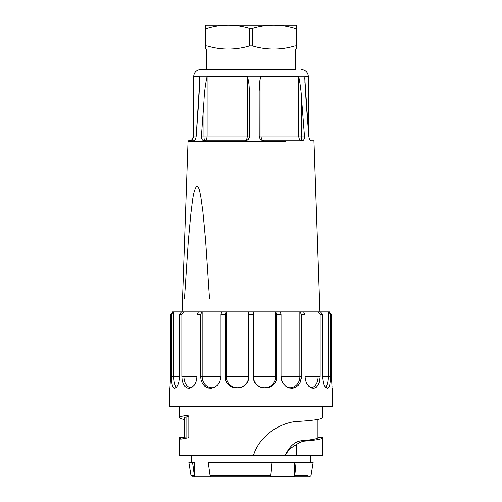 <?xml version="1.0" encoding="UTF-8"?>
<svg xmlns="http://www.w3.org/2000/svg" width="502" height="502" viewBox="0 0 502 502"><rect width="100%" height="100%" fill="white"/><g stroke="black" fill="none" stroke-linecap="round" stroke-linejoin="round"><path stroke-width="0.75" d="M296.073 462.442L294.724 476.304L270.716 476.304L272.065 462.442L208.23 462.442L210.068 475.695L270.86 475.695L272.065 462.442L208.23 462.442L210.068 475.695L208.23 462.442L313.135 462.442L296.073 462.442L294.724 476.304L294.724 462.442L296.073 462.442L294.724 476.304L270.716 476.304L272.065 462.442L313.135 462.442L311.002 475.695L309.583 476.9L192.417 476.9L309.583 476.9L310.995 475.695L313.135 462.442L311.002 475.695L309.583 476.9L192.417 476.9M192.542 462.442L194.6 462.442L194.6 476.31L192.542 462.442L194.6 462.442L194.6 476.31L194.381 475.695L191.011 475.695L194.356 475.695L192.542 462.442L194.6 462.442L194.6 476.31L194.381 475.695L191.011 475.695L194.356 475.695L192.542 462.442L188.865 462.442L192.542 462.442L188.865 462.442L190.998 475.695L194.356 475.695L191.011 475.695L188.865 462.442L190.998 475.695M270.86 475.695L210.068 475.695L210.288 476.304L210.068 475.695L270.86 475.695L270.716 476.304L294.724 476.304L294.724 462.442L294.724 476.304M332.255 406.52L169.745 406.52L169.745 388.335L169.745 406.52L332.255 406.52L332.255 388.335L332.255 406.52M331.402 376.412C332.33 391.767 332.324 391.767 331.395 376.412C332.324 391.767 332.33 391.767 331.402 376.412L331.402 314.271L330.573 314.271L328.214 311.886L329.864 311.886L329.048 311.886L331.402 314.271L331.402 376.412M330.573 376.412L330.573 314.271L328.214 311.886L329.048 311.886L331.402 314.271L330.573 314.271L330.573 376.412L328.226 376.412A11.358 3.884 -90 0 1 325.528 387.224A11.358 3.884 90 0 0 328.226 376.412L328.214 311.886L328.214 376.412L330.573 376.412L330.554 378.157L329.732 385.122L328.873 387.293L327.097 388.31L328.873 387.293L329.732 385.122L330.58 376.412M322.535 376.412L323.646 383.603L324.907 386.364L327.097 388.31L324.907 386.364L323.646 383.603L322.535 376.412L328.214 376.412L322.535 376.412L322.535 314.271L320.144 314.271L318.073 311.886L328.214 311.886L320.464 311.886L322.535 314.271L322.535 376.412M320.144 376.412L320.144 314.271L318.073 311.886L320.464 311.886L322.535 314.271L320.144 314.271L320.144 376.412L318.073 376.412L318.073 311.886L318.073 376.412L311.428 376.412L318.067 376.412M179.49 376.412L178.844 381.972L177.777 385.122L176.434 387.293L175.029 388.284L173.73 387.983L172.675 386.364L171.948 383.603L171.427 376.412L171.948 383.603L172.675 386.364L173.73 387.983L174.916 388.31L176.434 387.293L177.777 385.122L178.844 381.972L179.49 376.412L171.427 376.412L171.427 314.271L171.427 376.412L179.465 376.412L179.465 314.271L181.536 311.886L183.927 311.886L183.927 376.412A11.358 7.304 -90 0 0 191.136 387.764A11.358 7.304 90 0 1 183.927 376.412L183.927 311.886L181.856 314.271L179.465 314.271L181.536 311.886L173.786 311.886L171.427 314.271L170.598 314.271L170.598 376.412L170.598 314.271L172.952 311.886L173.786 311.886L173.786 376.412A11.358 3.884 -90 0 0 176.491 387.23A11.358 3.884 90 0 1 173.786 376.412L173.786 311.886L171.427 314.271L170.598 314.271L172.952 311.886L172.136 311.886L172.136 312.715L172.136 311.886L303.503 311.886L305.04 314.271L305.04 376.412L305.454 380.033L306.81 383.603L308.899 386.364L311.403 387.983L313.945 388.284L316.247 387.293L318.117 385.122L319.435 381.972L320.169 376.412L318.099 376.412A11.358 7.298 -90 0 1 310.895 387.764A11.358 7.298 90 0 0 318.099 376.412M301.376 376.412L301.376 314.271L299.838 311.886L280.204 311.886L281.026 314.271L276.533 314.271L275.717 311.886L280.204 311.886L281.026 314.271L281.026 376.412L299.838 376.412L299.838 311.886L299.838 376.412L301.376 376.412L301.376 314.271L305.04 314.271L301.376 314.271L299.838 311.886L318.073 311.886L303.503 311.886L305.04 314.271L305.04 376.412L305.454 380.033L306.81 383.603L308.899 386.364L311.403 387.983L313.945 388.284L316.247 387.293L318.117 385.122L319.435 381.972L320.169 376.412M276.533 376.412L276.533 314.271L275.717 311.886L253.391 311.886L253.391 314.271L248.609 314.271L248.609 311.886L253.391 311.886L253.391 376.412L275.717 376.412L275.717 311.886L275.717 376.412L276.533 376.412L276.533 314.271L281.026 314.271L281.026 376.412L281.547 380.033L283.247 383.603L285.908 386.364L289.171 387.983L292.578 388.284L295.747 387.293L298.401 385.122L300.328 381.972L301.313 378.157L301.413 376.412L299.876 376.412A11.358 9.833 -90 0 1 287.74 387.45A11.358 9.833 90 0 0 299.876 376.412M220.974 376.412L220.974 314.271L221.796 311.886L202.162 311.886L200.624 314.271L196.96 314.271L198.497 311.886L202.162 311.886L200.624 314.271L200.624 376.412L202.162 376.412L202.162 311.886L202.162 376.412A11.358 9.839 -90 0 0 214.304 387.45A11.358 9.839 90 0 1 202.162 376.412L220.974 376.412L220.974 314.271L225.467 314.271L225.467 376.412L226.283 376.412L226.283 311.886L225.467 314.271L220.974 314.271L221.796 311.886L226.283 311.886L225.467 314.271L225.467 376.412C224.501 391.742 249.274 391.792 248.653 376.412A11.358 11.182 90 0 1 237.471 387.764A11.358 11.182 90 0 1 226.283 376.412L226.283 311.886L248.609 311.886L248.609 376.412L248.609 314.271L253.391 314.271L253.391 376.412C252.744 391.742 277.518 391.792 276.577 376.412L275.755 376.412A11.358 11.182 -90 0 1 264.573 387.764A11.358 11.182 -90 0 1 253.391 376.412L253.391 376.412C252.744 391.742 277.518 391.792 276.577 376.412M196.96 376.412L196.96 314.271L198.497 311.886L183.927 311.886L181.856 314.271L181.856 376.412L196.96 376.412L196.96 314.271L200.624 314.271L200.624 376.412L201.064 380.033L202.532 383.603L204.91 386.364L207.966 387.983L211.329 388.284L214.636 387.293L217.548 385.122L219.744 381.972L221.018 376.412L200.624 376.412L201.064 380.033L202.532 383.603L204.91 386.364L207.966 387.983L211.329 388.284L214.636 387.293L217.548 385.122L219.744 381.972L221.018 376.412M179.465 376.412L179.465 314.271L181.856 314.271L181.856 376.412L182.151 380.033L183.148 383.603L184.799 386.364L186.989 387.983L189.467 388.284L191.977 387.293L194.243 385.122L195.975 381.972L196.997 376.412L181.856 376.412L182.151 380.033L183.148 383.603L184.799 386.364L186.989 387.983L189.467 388.284L191.977 387.293L194.243 385.122L195.975 381.972L196.997 376.412M170.598 376.412C169.67 391.767 169.676 391.767 170.605 376.412L170.598 376.412C169.67 391.767 169.676 391.767 170.605 376.412C169.676 391.767 169.67 391.767 170.598 376.412L170.598 314.271L170.598 376.412C169.67 391.767 169.676 391.767 170.605 376.412M322.698 455.276L179.302 455.276L179.302 437.738L179.302 455.276L322.698 455.276L322.698 437.738L322.698 455.276M188.909 415.141C182.577 415.92 179.377 416.754 179.302 417.651C179.327 418.273 180.921 418.869 184.083 419.452C180.921 418.869 179.327 418.273 179.302 417.651C179.377 416.754 182.577 415.92 188.909 415.141L188.909 437.662L180.77 439.162L188.909 437.662L188.909 415.141M179.942 437.706L180.67 439.181L179.942 437.706L185.169 437.706L184.548 437.217L185.508 438.133L185.169 437.706L179.942 437.706L179.747 437.217L179.942 437.706M179.302 437.775L179.747 437.217L179.302 437.775M298.797 421.385C282.739 421.511 259.992 434.136 253.504 455.276L285.362 455.276L253.504 455.276C259.992 434.136 282.739 421.511 298.797 421.385C314.315 420.381 322.284 419.132 322.698 417.651C322.284 419.132 314.315 420.381 298.797 421.385M301.727 440.693C312.313 439.808 317.71 438.792 317.917 437.644C317.71 438.792 312.313 439.808 301.727 440.693L304.915 441.082C316.542 440.128 322.466 439.024 322.698 437.775L322.253 437.217L317.917 437.217L322.253 437.217L322.698 437.775C322.466 439.024 316.542 440.128 304.915 441.082L301.727 440.693C294.843 441.478 289.384 446.341 285.349 455.276C287.734 450.733 291.398 447.207 296.356 444.703C299.211 442.513 302.066 441.302 304.915 441.082C302.066 441.302 299.211 442.513 296.356 444.703L296.356 455.276L296.356 444.703C291.398 447.207 287.734 450.733 285.356 455.276M313.894 439.162L315.156 438.905L313.894 439.162M184.083 417.52L188.909 416.422L184.083 417.52L184.083 437.217L184.083 417.52M301.765 101.278C301.344 92.738 300.322 84.449 298.696 76.411L260.72 76.63L259.91 80.063L259.157 91.333L259.208 135.992C259.509 138.897 261.096 140.491 263.97 140.767L285.412 140.767L263.97 140.767C261.096 140.491 259.509 138.897 259.208 135.992L261.009 135.992C261.209 138.979 262.182 140.573 263.926 140.767C262.182 140.573 261.209 138.979 261.009 135.992L261.009 76.411L259.91 80.063L259.157 91.333L259.208 135.992L298.696 135.992C298.935 138.979 299.857 140.573 301.464 140.767C299.857 140.573 298.935 138.979 298.696 135.992L298.696 76.411L261.009 76.411L261.009 135.992L301.765 135.992L301.464 140.767L301.765 101.278C301.344 92.738 300.322 84.449 298.696 76.411L298.696 135.992L304.45 135.992L301.765 101.278L301.765 135.992L304.45 135.992L301.765 101.278M302.173 140.767C303.804 140.491 304.563 138.897 304.45 135.992C304.563 138.897 303.804 140.491 302.173 140.767L285.412 140.767L302.173 140.767M285.437 141.25L188.037 141.25L182.075 311.886L188.037 141.25L285.437 141.25M198.729 101.278L199.815 79.385L199.564 76.411L193.64 76.411L199.564 76.411L199.564 87.599L199.564 76.411L199.815 79.385L196.207 135.992L198.729 101.278M193.709 140.767C194.989 140.491 195.824 138.897 196.207 135.992L193.232 135.992L192.617 138.947L193.232 135.992L196.207 135.992C195.824 138.897 194.989 140.491 193.709 140.767L188.081 140.767L188.037 141.25L188.081 140.767L193.709 140.767M193.64 130.671L193.232 135.992L193.64 130.671M313.919 140.767L310.807 140.767C309.822 140.491 309.138 138.897 308.768 135.992C309.138 138.897 309.822 140.491 310.807 140.767L313.919 140.767L313.963 141.25L319.925 311.886L313.919 140.767M306.082 101.278L308.768 135.992L304.77 78.086L306.082 101.278M304.915 76.411L304.915 83.081L304.915 76.411L308.36 76.411L308.36 130.671L308.328 76.103C307.638 72.081 305.26 69.897 301.187 69.552C305.26 69.897 307.638 72.081 308.328 76.103L282.356 76.103L308.328 76.103L304.915 76.411L304.77 78.086M249.494 101.278C249.055 93.027 249.983 84.21 247.266 76.411L207.094 76.411C205.343 84.474 204.295 92.763 203.956 101.278L201.44 135.992C201.371 138.897 202.281 140.491 204.163 140.767L244.882 140.767C247.793 140.491 249.387 138.897 249.663 135.992L249.494 101.278C249.055 93.027 249.983 84.21 247.266 76.411L207.094 76.411C205.343 84.474 204.295 92.763 203.956 101.278L201.44 135.992C201.371 138.897 202.281 140.491 204.163 140.767L244.882 140.767C247.793 140.491 249.387 138.897 249.663 135.992L249.494 101.278L249.494 135.992C249.136 138.979 247.58 140.573 244.838 140.767C246.294 140.573 247.103 138.979 247.266 135.992C247.103 138.979 246.294 140.573 244.838 140.767C247.58 140.573 249.136 138.979 249.494 135.992L249.494 101.278M278.447 69.552L200.813 69.552L278.447 69.552M295.452 69.552L275.309 69.552L295.452 69.552L295.452 49.001L295.452 69.552M209.51 298.979L205.619 240.583L202.877 211.606L200.9 197.355C199.978 193.37 199.426 186.48 196.608 186.104C192.555 192.586 192.366 203.762 190.961 212.685L188.281 241.324L184.454 298.979L209.51 298.979L205.619 240.583L202.877 211.606L200.9 197.355C199.978 193.37 199.426 186.48 196.608 186.104C192.555 192.586 192.366 203.762 190.961 212.685L188.281 241.324L184.454 298.979L209.51 298.979M204.829 140.767C204.308 140.573 204.019 138.979 203.956 135.992C204.019 138.979 204.308 140.573 204.829 140.767C206.14 140.573 206.893 138.979 207.094 135.992C206.893 138.979 206.14 140.573 204.829 140.767M251 49.001L205.594 49.001L205.594 45.839L207.031 45.839L207.031 28.307A95.637 82.824 90 0 1 228.297 25.1L205.594 25.1L205.594 45.839L207.031 45.839L207.031 28.307L205.594 28.307L205.594 49.001L228.297 49.001A96.961 83.972 90 0 1 207.031 45.839A96.961 83.972 90 0 0 228.297 49.001L273.703 49.001A96.961 83.972 -90 0 1 252.443 45.839L252.443 28.307A95.637 82.824 -90 0 1 273.703 25.1L228.297 25.1A95.637 82.824 90 0 1 249.557 28.307L249.557 45.839L252.443 45.839L252.443 28.307L249.557 28.307L249.557 45.839A96.961 83.972 90 0 1 228.297 49.001L251 49.001M296.406 49.001L228.297 49.001A96.961 83.972 90 0 0 249.557 45.839L252.443 45.839A96.961 83.972 -90 0 0 273.703 49.001A96.961 83.972 -90 0 0 294.969 45.839L296.406 45.839L296.406 25.1L273.703 25.1A95.637 82.824 -90 0 1 294.969 28.307L294.969 45.839L296.406 45.839L296.406 28.307L294.969 28.307L294.969 45.839A96.961 83.972 -90 0 1 273.703 49.001L296.406 49.001L296.406 45.839L296.406 49.001M210.068 475.695L210.288 476.304M299.832 376.412L281.026 376.412L281.547 380.033L283.247 383.603L285.908 386.364L289.171 387.983L292.578 388.284L295.747 387.293L298.401 385.122L300.328 381.972L301.413 376.412M248.609 376.412L225.467 376.412C224.501 391.742 249.274 391.792 248.653 376.412A11.358 11.182 -90 0 1 237.471 387.764A11.358 11.182 -90 0 1 226.283 376.412L248.597 376.412M275.705 376.412L253.391 376.412A11.358 11.182 90 0 0 264.573 387.764A11.358 11.182 90 0 0 275.755 376.412M228.297 25.1L205.594 25.1L205.594 28.307L207.031 28.307A95.637 82.824 90 0 1 228.297 25.1A95.637 82.824 90 0 1 249.557 28.307L252.443 28.307A95.637 82.824 -90 0 1 273.703 25.1L228.297 25.1M296.406 25.1L273.703 25.1A95.637 82.824 -90 0 1 294.969 28.307L296.406 28.307L296.406 25.1M294.869 475.695L307.619 475.695M305.04 376.412L311.428 376.412L305.04 376.412M184.203 417.237L184.203 437.217L184.203 417.237M188.055 416.66L188.055 437.769L188.055 416.66M186.844 416.817L186.844 437.932L186.844 416.817M282.356 76.103L193.672 76.103L193.64 135.992L193.672 76.103C194.362 72.081 196.74 69.897 200.813 69.552C196.74 69.897 194.362 72.081 193.672 76.103L282.356 76.103M249.663 135.992L247.266 135.992L247.266 76.411L247.266 135.992L207.094 135.992L207.094 76.411L207.094 135.992L203.956 135.992L203.956 101.278L203.956 135.992L201.44 135.992L249.663 135.992M272.065 462.442L294.724 462.442M310.744 462.442L310.744 455.276M191.256 462.442L191.256 455.276M322.698 417.538L322.698 406.52L322.698 417.538M179.302 417.538L179.302 406.52L179.302 417.538M329.864 312.715L329.864 311.886L329.864 312.715M317.917 419.452L317.917 437.618L317.917 419.452M322.234 437.217L317.917 437.217L322.234 437.217M179.766 437.217L184.61 437.217L179.766 437.217M206.548 69.552L206.548 49.001L206.548 69.552M193.64 135.992C193.358 138.891 191.764 140.485 188.865 140.767"/></g></svg>
